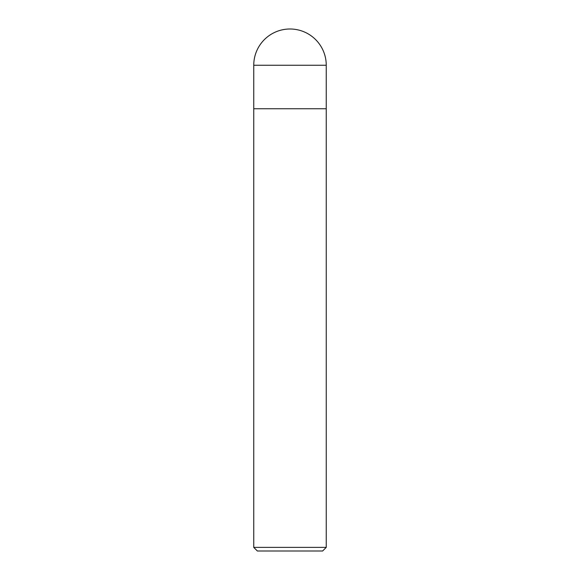 <?xml version="1.0" encoding="UTF-8"?>
<svg xmlns="http://www.w3.org/2000/svg" width="580" height="580" viewBox="0 0 580 580"><rect width="100%" height="100%" fill="white"/><g stroke="black" fill="none" stroke-linecap="round" stroke-linejoin="round"><path stroke-width="0.87" d="M253.75 547.375L253.75 108.75L326.25 108.75L326.25 547.375L253.75 547.375L257.375 551L322.625 551L326.25 547.375M253.75 65.25L253.75 108.75L326.25 108.75L326.25 65.25A36.25 36.25 0 0 0 290 29A36.25 36.25 0 0 0 253.75 65.25L326.25 65.25"/></g></svg>
